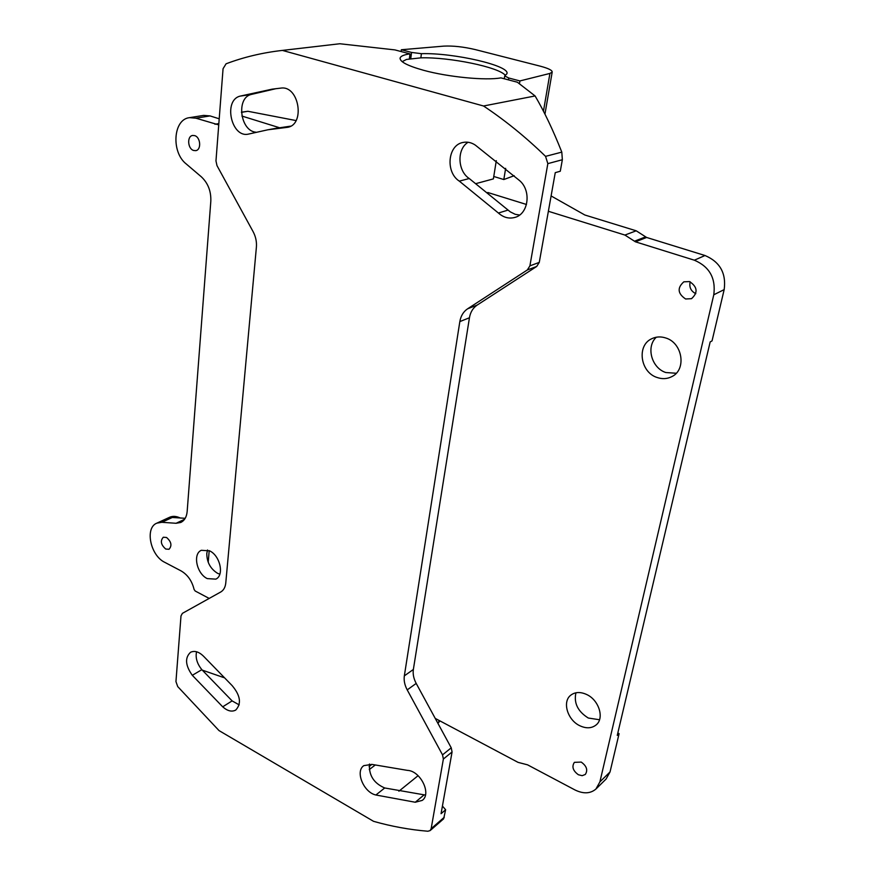 <?xml version="1.0" encoding="UTF-8"?>
<svg xmlns="http://www.w3.org/2000/svg" width="875" height="875" viewBox="0 0 875 875"><rect width="100%" height="100%" fill="white"/><g stroke="black" fill="none" stroke-linecap="round" stroke-linejoin="round"><path stroke-width="1.31" d="M215.972 160.923L216.989 165.616L253.094 231.623C255.719 236.567 256.823 241.741 256.397 247.122L225.772 583.002C225.312 587.289 223.639 590.275 220.752 591.981L182.383 613.364L180.994 615.923L175.952 681.581L177.734 686.602L219.013 730.581L373.559 821.33C391.53 826.427 409.631 829.73 427.864 831.239L430.128 830.583L431.156 828.68L443.373 759.03L442.531 754.862L407.214 689.894C404.655 685.081 403.703 680.4 404.338 675.861L459.834 321.595C460.808 315.93 463.389 311.664 467.6 308.809L527.33 269.97L529.9 265.869L547.837 163.636L545.562 156.363C525.755 137.113 505.072 120.323 483.536 105.995L282.395 50.411C262.555 52.653 243.786 57.105 226.078 63.798L223.059 68.709L215.972 160.923M547.837 163.636L562.352 159.731L560.284 171.238L555.253 172.648L539.273 262.38L536.714 266.448L477.203 305.058C473.003 307.902 470.422 312.134 469.448 317.756L413.361 669.473C412.716 673.991 413.656 678.639 416.194 683.419L451.238 747.819L452.069 751.964L441.066 813.695L445.637 809.747L442.422 806.072M369.469 764.039C368.725 775.261 373.8 783.245 384.716 787.97L425.436 795.069M276.161 88.627L251.081 94.489C235.911 98.066 240.286 131.031 255.938 132.213M275.8 128.352L290.609 126.153M468.114 142.253C456.706 149.034 457.483 170.931 469.241 178.522L510.289 211.87L515.222 214.309L519.586 215.042M196.547 651.755C195.311 657.781 197.072 663.753 201.852 669.67L232.116 700.897L239.192 704.9M223.748 677.578L202.234 670.108M375.889 795.003C363.617 792.422 354.944 771.312 363.836 765.636L371.853 764.389L407.466 770.383C420.427 770.788 431.78 793.8 422.264 800.384L415.253 802.244L375.889 795.003L384.716 787.97M240.045 96.141L272.191 89.152L280.93 88.102C299.305 85.258 305.484 125.344 287.131 127.367L267.881 129.784L248.303 134.137C231.339 138.053 223.005 100.308 240.045 96.141L251.081 94.489M498.411 213.03L459.32 181.136C445.255 172.189 447.716 144.955 463.061 142.45C467.316 141.597 471.428 142.494 475.377 145.152L519.63 180.633C531.628 190.816 528.456 214.112 514.861 217.427C508.955 218.991 503.475 217.525 498.411 213.03L508.069 210.077M222.698 706.814L192.303 675.303C185.303 665.405 184.723 657.727 190.575 652.258C194.852 650.322 199.412 651.897 204.269 656.972L232.138 685.606C240.461 695.527 241.653 703.686 235.736 710.062C231.82 712.119 227.478 711.036 222.698 706.814L232.116 700.897M562.352 159.731L561.805 152.119C553.098 130.123 544.195 111.409 535.095 95.955L517.366 82.217L500.883 77.875C485.909 80.708 448.066 77.055 423.653 70.317C407.389 65.756 399.547 61.622 400.148 57.925C400.838 56.033 404.119 54.688 409.992 53.889L394.877 49.897L339.85 43.75L334.502 44.373M282.669 50.389L339.85 43.75M535.095 95.955L483.536 105.995M409.325 59.052L409.992 53.889M476.186 183.542L493.38 178.894L496.3 160.672M430.128 830.583L443.636 818.825L445.637 809.747M418.097 775.677L398.902 791.208M551.108 195.945L584.839 214.998L636.202 230.803L646.625 237.464L704.998 255.511C719.961 261.877 726.359 273.241 724.172 289.614L712.042 340.889L710.172 341.928L617.258 735.394L619.095 733.655L617.827 733.02M435.225 718.397L518.066 762.366L527.57 764.837L574.952 789.939C583.352 794.041 590.341 793.745 595.919 789.042L599.889 781.911L713.781 294.777C715.947 278.206 709.472 266.678 694.367 260.203L635.436 241.817L624.914 235.058L548.373 211.28M209.18 598.423L195.169 590.997L194.086 589.444C192.019 580.967 187.688 574.788 181.103 570.916L164.795 562.352C150.336 555.592 144.627 527.691 156.898 523.13L161.853 522.298L172.32 517.464L185.205 518.306M218.739 124.895L195.902 118.191L189.547 117.655C173.097 119.208 171.008 152.206 186.255 163.975L201.327 176.805C208.009 183.083 211.17 191.209 210.82 201.184L187.162 511.503C186.637 516.972 184.494 520.625 180.753 522.473L176.083 523.283L161.853 522.298M241.894 116.047L279.431 127.706M487.769 192.489L526.488 204.477M685.617 298.988C677.655 293.595 677.053 287.875 683.834 281.827L689.544 281.575C697.506 286.88 698.163 292.589 691.523 298.681L685.617 298.988M578.386 774.747C572.917 770.766 571.583 766.631 574.394 762.344L581.23 762.081C586.698 766.03 588.055 770.153 585.298 774.463L582.181 775.688L578.386 774.747M193.637 150.478C187.655 148.881 186.812 136.052 192.686 135.461L194.677 135.625C200.681 137.2 201.534 150.03 195.705 150.653L193.637 150.478M165.736 549.041C160.912 544.797 160.103 540.859 163.308 537.239L166.545 537.48C171.369 541.712 172.189 545.639 169.017 549.281L165.736 549.041M579.764 725.714C567.481 719.994 562.045 701.728 570.752 695.209C575.116 691.906 580.431 691.677 586.688 694.52C598.938 700.022 604.603 718.233 596.181 724.894C591.686 728.448 586.217 728.722 579.764 725.714M207.255 578.605C196.7 573.683 192.511 553.886 201.338 550.298L209.606 550.845C220.183 555.625 224.481 575.487 215.808 579.141L207.255 578.605M657.059 377.475C640.238 372.258 636.486 345.341 651.82 338.691C656.206 336.613 660.877 336.383 665.82 338.002C682.544 342.902 686.711 369.512 672.011 376.534C667.341 378.973 662.353 379.291 657.059 377.475M619.095 733.655L610.039 771.936L606.08 779.034L596.247 788.725M690.167 281.794C689.008 287.197 690.878 291.156 695.8 293.672M296.045 120.564L247.877 111.278L241.423 112.208M219.209 118.803L210.055 115.916L203.722 115.391L189.547 117.655M169.509 517.322L169.684 517.234C172.845 515.878 176.345 516.13 180.184 517.978M208.217 562.286L209.202 550.638M207.528 549.992L206.795 553.459C206.795 562.133 210.361 568.739 217.481 573.267L219.833 574.208M575.925 692.792C573.672 703.041 577.806 711.462 588.306 718.036L599.517 719.742M656.348 337.203C645.772 346.708 651.547 368.036 665.831 372.531L676.233 373.253M421.411 53.681C453.709 52.642 510.858 65.811 506.887 73.773L504.733 75.939L508.758 78.006L519.914 80.938L549.927 73.423L552.191 72.078C552.322 70.284 548.308 68.305 540.127 66.139L475.245 49.58C463.488 46.812 452.998 45.664 443.767 46.123L401.341 49.744L411.567 52.434L421.411 53.681L420.853 57.848L406.514 59.434L402.161 61.655M420.853 57.848C449.356 56.941 499.231 67.178 505.389 75.436M514.194 175.711L503.825 179.539L493.773 176.488M519.914 80.938L519.444 83.825M505.652 168.328L503.825 179.539M401.341 49.744L401.111 51.548M439.994 720.923L437.905 723.319M561.805 152.119L545.562 156.363M539.273 262.38L529.9 265.869M527.33 269.97L536.714 266.448M477.203 305.058L467.6 308.809M459.834 321.595L469.448 317.756M413.361 669.473L404.338 675.861M407.214 689.894L416.194 683.419M451.238 747.819L442.531 754.862M443.373 759.03L452.069 751.964M444.292 817.25L431.156 828.68M369.261 769.606L375.047 765.155M371.875 764.4L369.108 766.511M423.938 795.014L415.253 802.244M288.28 127.105L286.125 127.498M459.32 181.136L469.241 178.522M192.303 675.303L201.852 669.67M645.673 236.852L634.484 241.194M636.202 230.803L624.914 235.058M610.039 771.936L599.889 781.911M713.781 294.777L724.172 289.614M704.998 255.511L694.367 260.203M635.436 241.817L646.625 237.464M241.423 112.328L247.877 111.278M218.838 123.594L214.933 124.25M195.902 118.191L210.055 115.916M184.537 519.323L176.083 523.283M411.567 52.434L410.725 58.855M508.462 79.866L508.758 78.006M549.927 73.423L543.452 111.191M438.988 720.387L438.594 722.641M282.395 50.411L339.402 43.805M400.148 57.925L400.061 58.603M267.881 129.784L278.731 127.827M169.684 517.234L156.898 523.13M504.722 76.027L504.284 78.772M552.191 72.078L544.95 114.133"/></g></svg>
